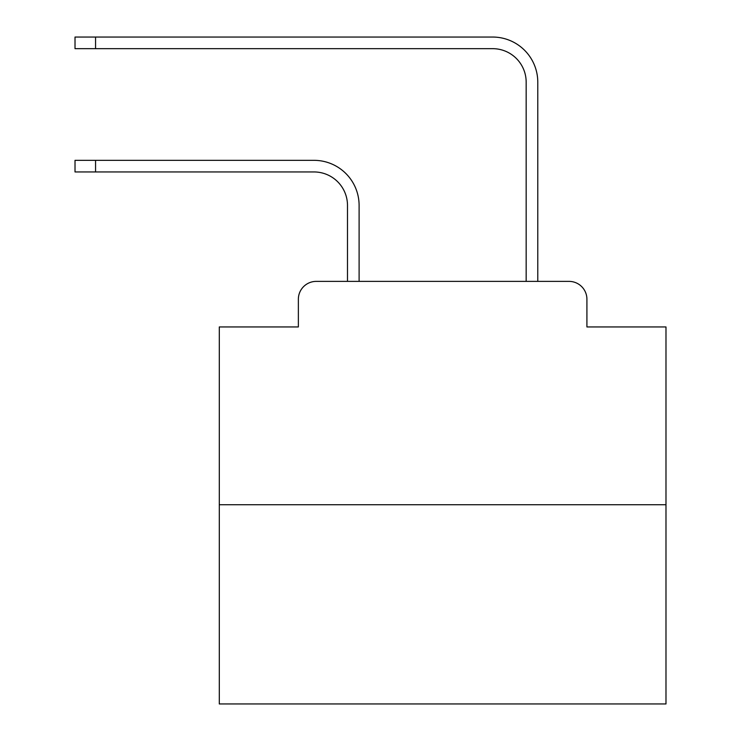 <?xml version="1.0" encoding="UTF-8"?>
<svg xmlns="http://www.w3.org/2000/svg" width="741" height="741" viewBox="0 0 741 741"><rect width="100%" height="100%" fill="white"/><g stroke="black" fill="none" stroke-linecap="round" stroke-linejoin="round"><path stroke-width="1.11" d="M298.364 299.253L298.364 326.948L298.364 299.253A17.867 17.867 0 0 1 316.231 281.385L347.492 281.385L347.492 205.452A33.502 33.502 0 0 0 313.999 171.949A33.502 33.502 0 0 1 347.492 205.452A33.502 33.502 0 0 0 313.999 171.949A33.502 33.502 0 0 1 347.492 205.452A33.502 33.502 0 0 0 313.999 171.949A33.502 33.502 0 0 1 347.492 205.452A33.502 33.502 0 0 0 313.999 171.949A33.502 33.502 0 0 1 347.492 205.452A33.502 33.502 0 0 0 313.999 171.949A33.502 33.502 0 0 1 347.492 205.452A33.502 33.502 0 0 0 313.999 171.949A33.502 33.502 0 0 1 347.492 205.452A33.502 33.502 0 0 0 313.999 171.949A33.502 33.502 0 0 1 347.492 205.452A33.502 33.502 0 0 0 313.999 171.949A33.502 33.502 0 0 1 347.492 205.452A33.502 33.502 0 0 0 313.999 171.949A33.502 33.502 0 0 1 347.492 205.452A33.502 33.502 0 0 0 313.999 171.949A33.502 33.502 0 0 1 347.492 205.452A33.502 33.502 0 0 0 313.999 171.949A33.502 33.502 0 0 1 347.492 205.452A33.502 33.502 0 0 0 313.999 171.949A33.502 33.502 0 0 1 347.492 205.452A33.502 33.502 0 0 0 313.999 171.949A33.502 33.502 0 0 1 347.492 205.452A33.502 33.502 0 0 0 313.999 171.949A33.502 33.502 0 0 1 347.492 205.452A33.502 33.502 0 0 0 313.999 171.949A33.502 33.502 0 0 1 347.492 205.452A33.502 33.502 0 0 0 313.999 171.949A33.502 33.502 0 0 1 347.492 205.452A33.502 33.502 0 0 0 313.999 171.949A33.502 33.502 0 0 1 347.492 205.452A33.502 33.502 0 0 0 313.999 171.949A33.502 33.502 0 0 1 347.492 205.452A33.502 33.502 0 0 0 313.999 171.949A33.502 33.502 0 0 1 347.492 205.452A33.502 33.502 0 0 0 313.999 171.949A33.502 33.502 0 0 1 347.492 205.452M665.983 504.732L219.299 504.732L219.299 703.95L665.983 703.95L665.983 326.948L586.918 326.948L586.918 299.253A17.867 17.867 0 0 0 569.051 281.385L316.231 281.385M219.299 504.732L219.299 326.948L298.364 326.948M359.107 281.385L359.107 205.452L359.107 281.385L359.107 205.452L359.107 281.385L359.107 205.452L359.107 281.385L359.107 205.452L359.107 281.385L359.107 205.452L359.107 281.385L359.107 205.452L359.107 281.385L359.107 205.452L359.107 281.385L359.107 205.452L359.107 281.385L359.107 205.452L359.107 281.385L359.107 205.452L359.107 281.385L359.107 205.452L359.107 281.385L359.107 205.452L359.107 281.385L359.107 205.452L359.107 281.385L359.107 205.452L359.107 281.385L359.107 205.452L359.107 281.385L359.107 205.452L359.107 281.385L359.107 205.452L359.107 281.385L359.107 205.452L359.107 281.385L359.107 205.452L359.107 281.385L359.107 205.452L359.107 281.385L372.955 281.385M512.318 281.385L526.166 281.385L526.166 82.168A33.502 33.502 0 0 0 492.672 48.665A33.502 33.502 0 0 1 526.166 82.168A33.502 33.502 0 0 0 492.672 48.665A33.502 33.502 0 0 1 526.166 82.168A33.502 33.502 0 0 0 492.672 48.665A33.502 33.502 0 0 1 526.166 82.168A33.502 33.502 0 0 0 492.672 48.665A33.502 33.502 0 0 1 526.166 82.168A33.502 33.502 0 0 0 492.672 48.665A33.502 33.502 0 0 1 526.166 82.168A33.502 33.502 0 0 0 492.672 48.665A33.502 33.502 0 0 1 526.166 82.168A33.502 33.502 0 0 0 492.672 48.665A33.502 33.502 0 0 1 526.166 82.168A33.502 33.502 0 0 0 492.672 48.665A33.502 33.502 0 0 1 526.166 82.168A33.502 33.502 0 0 0 492.672 48.665A33.502 33.502 0 0 1 526.166 82.168A33.502 33.502 0 0 0 492.672 48.665A33.502 33.502 0 0 1 526.166 82.168A33.502 33.502 0 0 0 492.672 48.665A33.502 33.502 0 0 1 526.166 82.168A33.502 33.502 0 0 0 492.672 48.665A33.502 33.502 0 0 1 526.166 82.168A33.502 33.502 0 0 0 492.672 48.665A33.502 33.502 0 0 1 526.166 82.168A33.502 33.502 0 0 0 492.672 48.665A33.502 33.502 0 0 1 526.166 82.168A33.502 33.502 0 0 0 492.672 48.665A33.502 33.502 0 0 1 526.166 82.168A33.502 33.502 0 0 0 492.672 48.665A33.502 33.502 0 0 1 526.166 82.168A33.502 33.502 0 0 0 492.672 48.665A33.502 33.502 0 0 1 526.166 82.168A33.502 33.502 0 0 0 492.672 48.665A33.502 33.502 0 0 1 526.166 82.168A33.502 33.502 0 0 0 492.672 48.665A33.502 33.502 0 0 1 526.166 82.168A33.502 33.502 0 0 0 492.672 48.665A33.502 33.502 0 0 1 526.166 82.168M537.781 281.385L537.781 82.168L537.781 281.385L537.781 82.168L537.781 281.385L537.781 82.168L537.781 281.385L537.781 82.168L537.781 281.385L537.781 82.168L537.781 281.385L537.781 82.168L537.781 281.385L537.781 82.168L537.781 281.385L537.781 82.168L537.781 281.385L537.781 82.168L537.781 281.385L537.781 82.168L537.781 281.385L537.781 82.168L537.781 281.385L537.781 82.168L537.781 281.385L537.781 82.168L537.781 281.385L537.781 82.168L537.781 281.385L537.781 82.168L537.781 281.385L537.781 82.168L537.781 281.385L537.781 82.168L537.781 281.385L537.781 82.168L537.781 281.385L537.781 82.168L537.781 281.385L537.781 82.168L537.781 281.385L569.051 281.385M586.918 326.948L586.918 299.253M75.017 160.334L95.561 160.334L95.561 171.949L75.017 171.949L75.017 160.334M95.561 171.949L313.999 171.949M359.107 205.452A45.118 45.118 0 0 0 313.999 160.334L95.561 160.334M75.017 37.05L95.561 37.05L95.561 48.665L75.017 48.665L75.017 37.05M537.781 82.168A45.118 45.118 0 0 0 492.672 37.05L95.561 37.05M95.561 48.665L492.672 48.665"/></g></svg>
